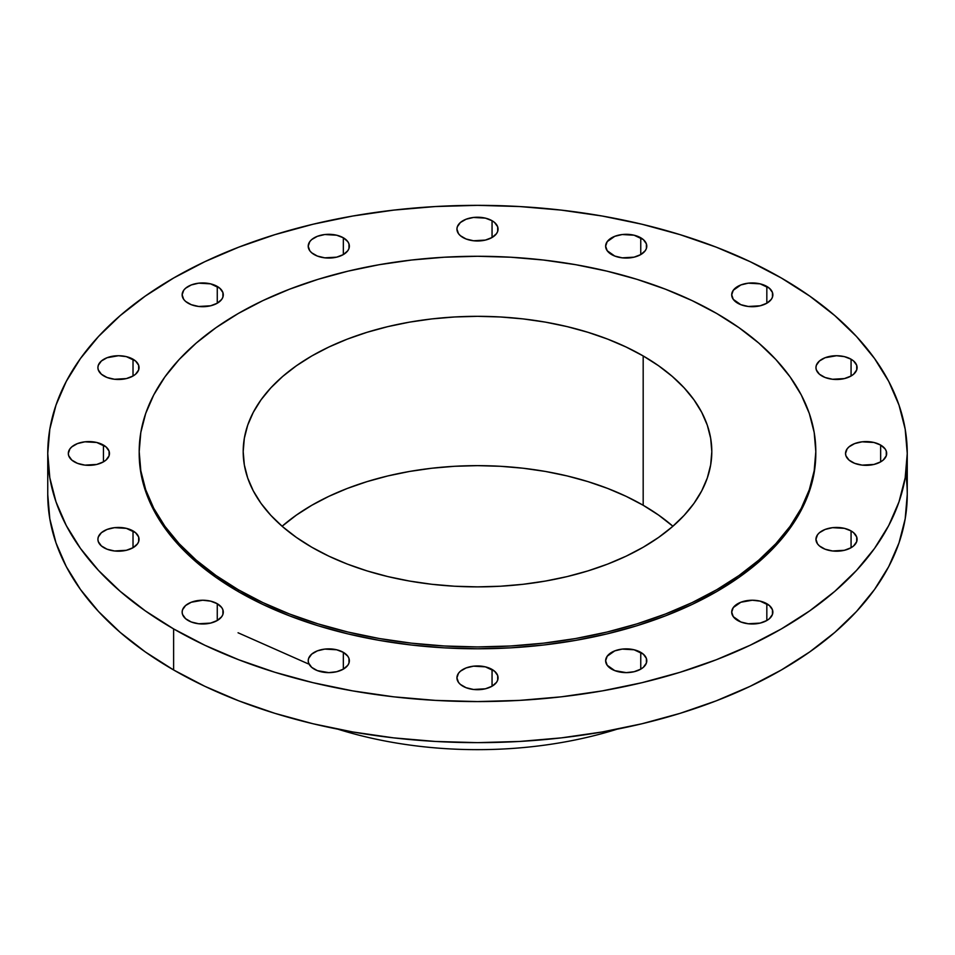 <?xml version="1.0" encoding="UTF-8"?>
<svg xmlns="http://www.w3.org/2000/svg" width="955" height="955" viewBox="0 0 955 955"><rect width="100%" height="100%" fill="white"/><g stroke="black" fill="none" stroke-linecap="round" stroke-linejoin="round"><path stroke-width="1.43" d="M217.263 619.616L217.955 620.093M880.653 445.066L880.653 461.862L883.208 460.071L886.276 455.786L886.276 451.154L885.106 448.922L880.653 445.066L873.98 442.487L862.09 441.819L854.677 443.586L848.995 446.868L847.097 448.922L845.533 453.47A20.568 11.878 180 0 1 858.235 442.487A20.568 11.878 180 0 1 880.653 445.066A20.568 11.878 180 0 1 886.682 453.47A20.568 11.878 180 0 1 873.98 464.44A20.568 11.878 180 0 1 851.562 461.862A20.568 11.878 180 0 1 845.533 453.47L845.927 455.786L848.995 460.071L854.677 463.342L862.09 465.121L873.98 464.44L880.653 461.862L880.653 445.066M851.072 530.92L851.072 547.728L853.627 545.926L856.707 541.64L856.707 537.008L853.627 532.723L851.072 530.92L844.399 528.354L832.509 527.673L825.096 529.452L819.414 532.723L817.516 534.776L815.952 539.324A20.568 11.878 180 0 1 828.654 528.354A20.568 11.878 180 0 1 851.072 530.92A20.568 11.878 180 0 1 857.101 539.324A20.568 11.878 180 0 1 844.399 550.295A20.568 11.878 180 0 1 821.98 547.728A20.568 11.878 180 0 1 815.952 539.324L817.516 543.873L819.414 545.926L825.096 549.197L832.509 550.975L844.399 550.295L851.072 547.728L851.072 530.92M766.829 603.715L766.829 620.511L769.396 618.709L772.464 614.435L772.464 609.791L769.396 605.518L760.156 601.137L752.289 600.229L740.853 602.235L733.273 607.571L731.709 612.107A20.568 11.878 180 0 1 744.411 601.137A20.568 11.878 180 0 1 766.829 603.715A20.568 11.878 180 0 1 772.858 612.107A20.568 11.878 180 0 1 760.156 623.09A20.568 11.878 180 0 1 737.738 620.511A20.568 11.878 180 0 1 731.709 612.107L733.273 616.655L740.853 621.991L748.266 623.758L760.156 623.09L766.829 620.511L766.829 603.715M640.757 652.349L640.757 669.145L643.324 667.342L646.392 663.068L646.392 658.425L643.324 654.151L634.084 649.77L622.194 649.102L614.781 650.868L607.201 656.204L605.637 660.753A20.568 11.878 180 0 1 618.339 649.77A20.568 11.878 180 0 1 640.757 652.349A20.568 11.878 180 0 1 646.786 660.753A20.568 11.878 180 0 1 634.084 671.723A20.568 11.878 180 0 1 611.666 669.145A20.568 11.878 180 0 1 605.637 660.753L607.201 665.289L614.781 670.625L626.217 672.63L634.084 671.723L640.757 669.145L640.757 652.349M492.052 669.431L492.052 686.227L496.505 682.371L497.674 680.139L497.674 675.507L494.606 671.222L485.379 666.853L473.489 666.172L466.076 667.951L460.394 671.222L458.495 673.275L456.932 677.823A20.568 11.878 180 0 1 469.621 666.853A20.568 11.878 180 0 1 492.052 669.431A20.568 11.878 180 0 1 498.068 677.823A20.568 11.878 180 0 1 485.379 688.794A20.568 11.878 180 0 1 462.948 686.227A20.568 11.878 180 0 1 456.932 677.823L458.495 682.371L460.394 684.425L466.076 687.696L473.489 689.474L485.379 688.794L492.052 686.227L492.052 669.431M343.334 652.349L343.334 669.145L347.799 665.289L348.969 663.068L348.969 658.425L347.799 656.204L343.334 652.349L336.661 649.77L324.772 649.102L317.358 650.868L311.676 654.151L308.608 658.425L308.214 660.753A20.568 11.878 180 0 1 320.916 649.77A20.568 11.878 180 0 1 343.334 652.349A20.568 11.878 180 0 1 349.363 660.753A20.568 11.878 180 0 1 336.661 671.723A20.568 11.878 180 0 1 314.243 669.145A20.568 11.878 180 0 1 308.214 660.753L308.608 663.068L311.676 667.342L317.358 670.625L328.783 672.63L336.661 671.723L343.334 669.145L343.334 652.349M217.263 603.715L217.263 620.511L221.727 616.655L222.897 614.435L222.897 609.791L221.727 607.571L217.263 603.715L210.589 601.137L202.711 600.229L191.287 602.235L185.604 605.518L182.536 609.791L182.142 612.107A20.568 11.878 180 0 1 194.844 601.137A20.568 11.878 180 0 1 217.263 603.715A20.568 11.878 180 0 1 223.291 612.107A20.568 11.878 180 0 1 210.589 623.09A20.568 11.878 180 0 1 188.171 620.511A20.568 11.878 180 0 1 182.142 612.107L182.536 614.435L185.604 618.709L191.287 621.991L198.7 623.758L210.589 623.09L217.263 620.511L217.263 603.715M133.02 530.92L133.02 547.728L137.484 543.873L138.654 541.64L138.654 537.008L135.586 532.723L126.347 528.354L114.469 527.673L107.044 529.452L101.373 532.723L98.293 537.008L97.899 539.324A20.568 11.878 180 0 1 110.601 528.354A20.568 11.878 180 0 1 133.02 530.92A20.568 11.878 180 0 1 139.048 539.324A20.568 11.878 180 0 1 126.347 550.295A20.568 11.878 180 0 1 103.928 547.728A20.568 11.878 180 0 1 97.899 539.324L98.293 541.64L101.373 545.926L107.044 549.197L114.469 550.975L126.347 550.295L133.02 547.728L133.02 530.92M103.438 445.066L103.438 461.862L106.005 460.071L109.073 455.786L109.073 451.154L106.005 446.868L96.765 442.487L84.888 441.819L77.462 443.586L71.792 446.868L69.894 448.922L68.318 453.47A20.568 11.878 180 0 1 81.02 442.487A20.568 11.878 180 0 1 103.438 445.066A20.568 11.878 180 0 1 109.467 453.47A20.568 11.878 180 0 1 96.765 464.44A20.568 11.878 180 0 1 74.347 461.862A20.568 11.878 180 0 1 68.318 453.47L68.724 455.786L71.792 460.071L77.462 463.342L84.888 465.121L96.765 464.44L103.438 461.862L103.438 445.066M133.02 359.211L133.02 376.007L135.586 374.205L138.654 369.931L138.654 365.288L135.586 361.014L126.347 356.633L118.48 355.726L107.044 357.731L101.373 361.014L98.293 365.288L97.899 367.603A20.568 11.878 180 0 1 110.601 356.633A20.568 11.878 180 0 1 133.02 359.211A20.568 11.878 180 0 1 139.048 367.603A20.568 11.878 180 0 1 126.347 378.586A20.568 11.878 180 0 1 103.928 376.007A20.568 11.878 180 0 1 97.899 367.603L98.293 369.931L101.373 374.205L107.044 377.488L114.469 379.254L126.347 378.586L133.02 376.007L133.02 359.211M217.263 286.428L217.263 303.224L221.727 299.369L222.897 297.136L222.897 292.505L219.817 288.219L210.589 283.85L198.7 283.169L191.287 284.948L185.604 288.219L183.706 290.272L182.142 294.82A20.568 11.878 180 0 1 194.844 283.85A20.568 11.878 180 0 1 217.263 286.428A20.568 11.878 180 0 1 223.291 294.82A20.568 11.878 180 0 1 210.589 305.791A20.568 11.878 180 0 1 188.171 303.224A20.568 11.878 180 0 1 182.142 294.82L183.706 299.369L185.604 301.422L191.287 304.693L198.7 306.471L210.589 305.791L217.263 303.224L217.263 286.428M343.334 237.783L343.334 254.591L347.799 250.735L348.969 248.503L348.969 243.871L347.799 241.639L343.334 237.783L336.661 235.216L324.772 234.536L317.358 236.315L311.676 239.586L309.778 241.639L308.214 246.187A20.568 11.878 180 0 1 320.916 235.216A20.568 11.878 180 0 1 343.334 237.783A20.568 11.878 180 0 1 349.363 246.187A20.568 11.878 180 0 1 336.661 257.158A20.568 11.878 180 0 1 314.243 254.591A20.568 11.878 180 0 1 308.214 246.187L309.778 250.735L311.676 252.788L317.358 256.059L324.772 257.838L336.661 257.158L343.334 254.591L343.334 237.783M492.052 220.712L492.052 237.509L496.505 233.653L497.674 231.42L497.674 226.789L494.606 222.515L492.052 220.712L485.379 218.134L473.489 217.454L466.076 219.232L460.394 222.515L457.326 226.789L456.932 229.105A20.568 11.878 180 0 1 469.621 218.134A20.568 11.878 180 0 1 492.052 220.712A20.568 11.878 180 0 1 498.068 229.105A20.568 11.878 180 0 1 485.379 240.087A20.568 11.878 180 0 1 462.948 237.509A20.568 11.878 180 0 1 456.932 229.105L458.495 233.653L460.394 235.706L466.076 238.989L473.489 240.756L485.379 240.087L492.052 237.509L492.052 220.712M640.757 237.783L640.757 254.591L645.222 250.735L646.392 248.503L646.392 243.871L643.324 239.586L634.084 235.216L622.194 234.536L614.781 236.315L607.201 241.639L605.637 246.187A20.568 11.878 180 0 1 618.339 235.216A20.568 11.878 180 0 1 640.757 237.783A20.568 11.878 180 0 1 646.786 246.187A20.568 11.878 180 0 1 634.084 257.158A20.568 11.878 180 0 1 611.666 254.591A20.568 11.878 180 0 1 605.637 246.187L607.201 250.735L614.781 256.059L622.194 257.838L634.084 257.158L640.757 254.591L640.757 237.783M851.072 359.211L851.072 376.007L853.627 374.205L856.707 369.931L856.707 365.288L853.627 361.014L851.072 359.211L844.399 356.633L836.52 355.726L825.096 357.731L819.414 361.014L816.346 365.288L815.952 367.603A20.568 11.878 180 0 1 828.654 356.633A20.568 11.878 180 0 1 851.072 359.211A20.568 11.878 180 0 1 857.101 367.603A20.568 11.878 180 0 1 844.399 378.586A20.568 11.878 180 0 1 821.98 376.007A20.568 11.878 180 0 1 815.952 367.603L816.346 369.931L819.414 374.205L825.096 377.488L832.509 379.254L844.399 378.586L851.072 376.007L851.072 359.211M766.829 286.428L766.829 303.224L771.294 299.369L772.464 297.136L772.464 292.505L769.396 288.219L760.156 283.85L748.266 283.169L740.853 284.948L733.273 290.272L731.709 294.82A20.568 11.878 180 0 1 744.411 283.85A20.568 11.878 180 0 1 766.829 286.428A20.568 11.878 180 0 1 772.858 294.82A20.568 11.878 180 0 1 760.156 305.791A20.568 11.878 180 0 1 737.738 303.224A20.568 11.878 180 0 1 731.709 294.82L733.273 299.369L740.853 304.693L748.266 306.471L760.156 305.791L766.829 303.224L766.829 286.428M617.049 729.202A292.6 168.928 180 0 1 337.951 729.202A292.6 168.928 0 0 0 617.049 729.202M47.75 453.47L47.75 494.523A429.75 248.109 0 0 0 173.619 669.968L173.619 628.915A429.75 248.109 180 0 1 47.75 453.47A429.75 248.109 180 0 1 313.037 224.234A429.75 248.109 180 0 1 781.381 278.024L809.697 296.062L834.825 315.627L856.504 336.506L874.541 358.519L888.747 381.439L898.989 405.063L905.185 429.153L907.25 453.47L905.185 477.787L898.989 501.876L888.747 525.489L874.541 548.421L856.504 570.422L834.825 591.312L809.697 610.866L781.381 628.915L750.129 645.258L716.262 659.762L680.079 672.284L641.963 682.694L602.247 690.895L561.337 696.816L519.627 700.385L477.5 701.579L435.373 700.385L393.663 696.816L352.753 690.895L313.037 682.694L274.921 672.284L238.738 659.762L204.871 645.258L173.619 628.915L145.303 610.866L120.175 591.312L98.496 570.422L80.459 548.421L66.253 525.489L56.011 501.876L49.815 477.787L47.75 453.47L49.815 429.153L56.011 405.063L66.253 381.439L80.459 358.519L98.496 336.506L120.175 315.627L145.303 296.062L173.619 278.024L204.871 261.67L238.738 247.166L274.921 234.655L313.037 224.234L352.753 216.033L393.663 210.124L435.373 206.543L477.5 205.349L519.627 206.543L561.337 210.124L602.247 216.033L641.963 224.234L680.079 234.655L716.262 247.166L750.129 261.67L781.381 278.024A429.75 248.109 180 0 1 907.25 453.47A429.75 248.109 180 0 1 641.963 682.694A429.75 248.109 180 0 1 173.619 628.915L173.619 669.968A429.75 248.109 0 0 0 641.963 723.759A429.75 248.109 0 0 0 907.25 494.523A429.75 248.109 0 0 0 905.782 474.002M238.273 589.713L238.273 591.587A338.309 195.321 0 0 0 606.962 633.917A338.309 195.321 0 0 0 815.809 453.47L814.185 472.618L809.315 491.574L801.245 510.161L790.06 528.211L775.866 545.544L758.795 561.982L739.015 577.381L716.728 591.587L692.124 604.455L665.456 615.868L636.985 625.728L606.962 633.917L575.71 640.375L543.502 645.043L510.662 647.848L477.5 648.791L444.338 647.848L411.498 645.043L379.29 640.375L348.038 633.917L318.015 625.728L289.544 615.868L262.876 604.455L238.273 591.587L238.273 589.713L215.985 575.507L196.205 560.119L179.134 543.67L164.94 526.348L153.755 508.299L145.685 489.7L140.815 470.743L139.191 451.596L140.815 432.46L145.685 413.491L153.755 394.904L164.94 376.855L179.134 359.522L196.205 343.084L215.985 327.684L238.273 313.491L262.876 300.61L289.544 289.198L318.015 279.338L348.038 271.148L379.29 264.69L411.498 260.035L444.338 257.217L477.5 256.274L510.662 257.217L543.502 260.035L575.71 264.69L606.962 271.148L636.985 279.338L665.456 289.198L692.124 300.61L716.728 313.491A338.309 195.321 180 0 1 815.809 451.596A338.309 195.321 180 0 1 606.962 632.055A338.309 195.321 180 0 1 238.273 589.713A338.309 195.321 180 0 1 139.191 451.596A338.309 195.321 180 0 1 348.038 271.148A338.309 195.321 180 0 1 716.728 313.491L739.015 327.684L758.795 343.084L775.866 359.522L790.06 376.855L801.245 394.904L809.315 413.491L814.185 432.46L815.809 451.596L814.185 470.743L809.315 489.7L801.245 508.299L790.06 526.348L775.866 543.67L758.795 560.119L739.015 575.507L716.728 589.713L692.124 602.593L665.456 614.005L636.985 623.866L606.962 632.055L575.71 638.513L543.502 643.169L510.662 645.986L477.5 646.929L444.338 645.986L411.498 643.169L379.29 638.513L348.038 632.055L318.015 623.866L289.544 614.005L262.876 602.593L238.273 589.713M643.181 505.267A234.309 135.276 0 0 0 282.107 526.253L296.384 515.103L311.819 505.267L328.854 496.349L347.322 488.435L367.054 481.618L387.837 475.936L409.48 471.46L431.791 468.237L454.532 466.291L477.5 465.646L500.468 466.291L523.209 468.237L545.52 471.46L567.163 475.936L587.946 481.618L607.678 488.435L626.146 496.349L643.181 505.267L643.181 355.94L643.181 505.267L658.616 515.103L672.893 526.253A234.309 135.276 0 0 0 643.181 505.267M311.819 547.251A234.309 135.276 180 0 1 243.191 451.596A234.309 135.276 180 0 1 387.837 326.622A234.309 135.276 180 0 1 643.181 355.94A234.309 135.276 180 0 1 711.809 451.596A234.309 135.276 180 0 1 567.163 576.581A234.309 135.276 180 0 1 311.819 547.251L328.854 556.168L347.322 564.083L367.054 570.899L387.837 576.581L409.48 581.046L431.791 584.281L454.532 586.227L477.5 586.871L500.468 586.227L523.209 584.281L545.52 581.046L567.163 576.581L587.946 570.899L607.678 564.083L626.146 556.168L643.181 547.251L658.616 537.414L672.32 526.754L684.138 515.366L693.975 503.369L701.71 490.87L707.309 477.989L710.675 464.858L711.809 451.596L710.675 438.345L707.309 425.214L701.71 412.333L693.975 399.835L684.138 387.837L672.32 376.449L658.616 365.777L643.181 355.94L626.146 347.035L607.678 339.12L587.946 332.304L567.163 326.622L545.52 322.145L523.209 318.922L500.468 316.976L477.5 316.32L454.532 316.976L431.791 318.922L409.48 322.145L387.837 326.622L367.054 332.304L347.322 339.12L328.854 347.035L311.819 355.94L296.384 365.777L282.68 376.449L270.862 387.837L261.025 399.835L253.29 412.333L247.691 425.214L244.325 438.345L243.191 451.596L244.325 464.858L247.691 477.989L253.29 490.87L261.025 503.369L270.862 515.366L282.68 526.754L296.384 537.414L311.819 547.251M139.191 453.47A338.309 195.321 0 0 0 238.273 591.587L215.985 577.381L196.205 561.982L179.134 545.544L164.94 528.211L153.755 510.161L145.685 491.574L140.815 472.618L139.191 451.596M47.75 494.523L49.815 518.851L56.011 542.929L66.253 566.554L80.459 589.474L98.496 611.487L120.175 632.377L145.303 651.931L173.619 669.968L204.871 686.323L238.738 700.827L274.921 713.349L313.037 723.759L352.753 731.96L393.663 737.869L435.373 741.45L477.5 742.644L519.627 741.45L561.337 737.869L602.247 731.96L641.963 723.759L680.079 713.349L716.262 700.827L750.129 686.323L781.381 669.968L809.697 651.931L834.825 632.377L856.504 611.487L874.541 589.474L888.747 566.554L898.989 542.929L905.185 518.851L907.25 494.523L907.25 453.47M238.058 632.771L308.214 663.844M815.809 451.596L815.809 453.47"/></g></svg>
